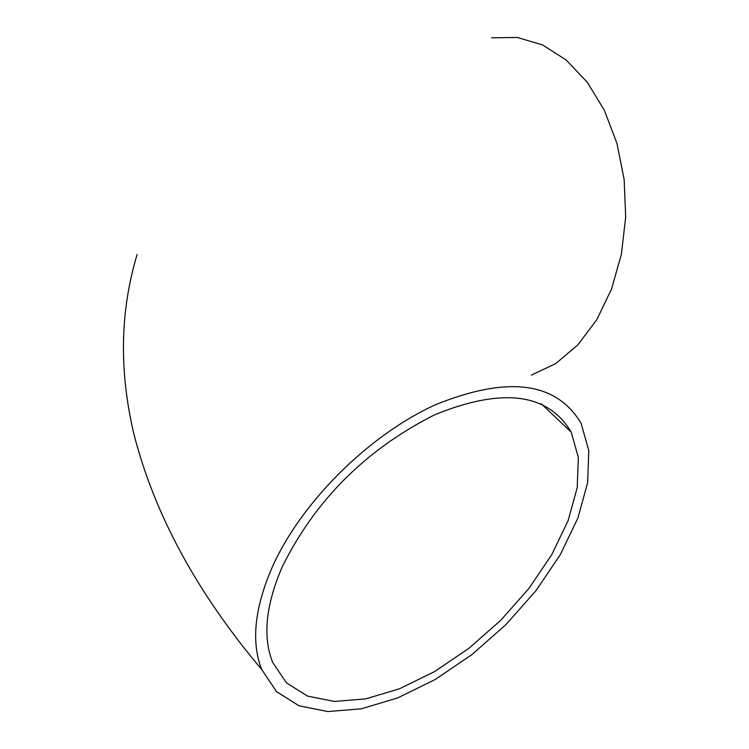 <?xml version="1.0" encoding="UTF-8"?>
<svg xmlns="http://www.w3.org/2000/svg" width="749" height="749" viewBox="0 0 749 749"><rect width="100%" height="100%" fill="white"/><g stroke="black" fill="none" stroke-linecap="round" stroke-linejoin="round"><path stroke-width="1.12" d="M491.634 37.825L517.231 37.45L542.491 44.903L566.197 60.004L587.197 82.165L604.424 110.421L616.961 143.433L624.17 179.62L625.677 217.163L621.398 254.211L611.605 288.917L596.822 319.626L577.835 344.905L555.636 363.658L531.303 375.137M271.906 567.92C254.454 608.534 251.055 642.399 261.719 669.512L276.512 691.608L299.02 705.792L327.837 711.55L361.318 708.816L397.682 697.928L435.103 679.558L471.758 654.71L505.921 624.61L535.947 590.689L560.374 554.55L577.938 517.934L587.637 482.637L588.78 450.495L581.084 423.288C556.217 381.681 507.644 375.521 435.356 404.788C368.152 435.394 300.621 502.963 271.906 567.92M282.214 566.899C315.245 500.06 366.186 449.297 435.038 414.618C502.579 387.28 547.968 393.103 571.206 432.098L578.34 457.508L577.236 487.524L568.163 520.489L551.741 554.709L528.897 588.489L500.819 620.209L468.874 648.353L434.589 671.572L399.61 688.724L365.634 698.901L334.363 701.448L307.464 696.083L286.455 682.873L272.627 662.313C262.562 636.847 265.764 605.042 282.214 566.899M261.719 669.512C196.978 592.843 154.36 514.282 133.846 433.821C118.988 370.746 120.074 310.985 137.104 254.557M571.206 432.098L541.162 403.711"/></g></svg>
